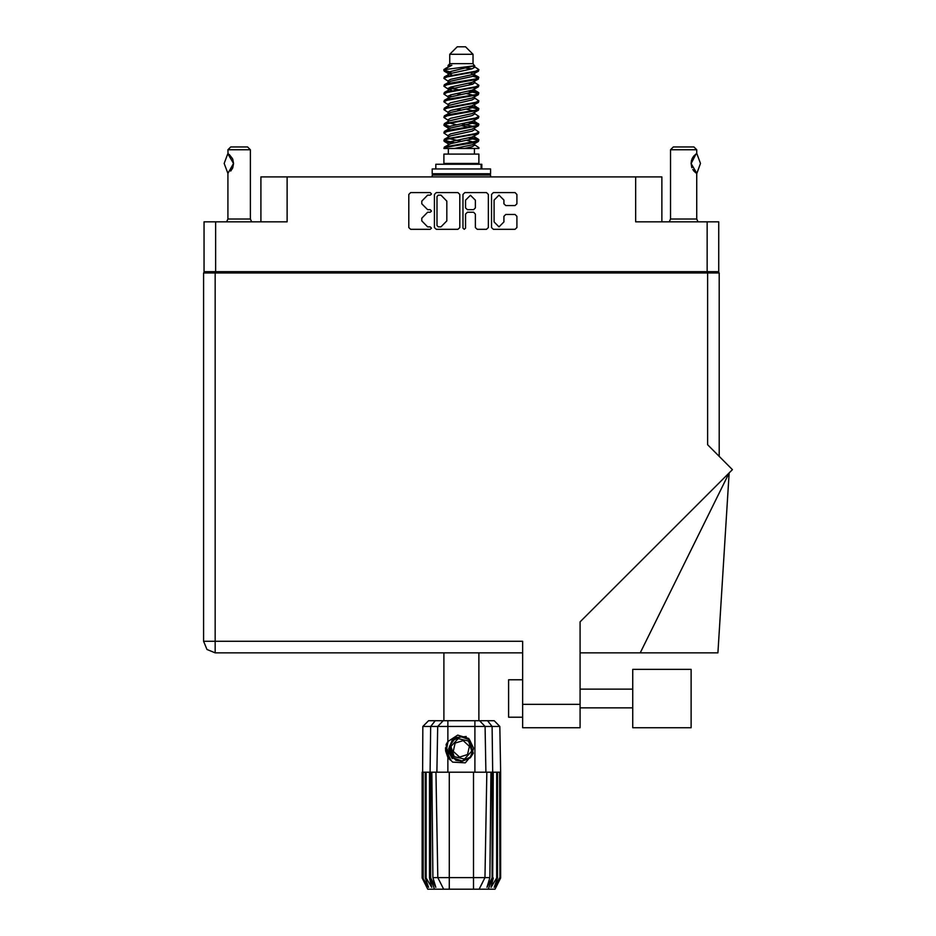 <?xml version="1.0" encoding="UTF-8"?>
<svg xmlns="http://www.w3.org/2000/svg" width="936" height="936" viewBox="0 0 936 936"><rect width="100%" height="100%" fill="white"/><g stroke="black" fill="none" stroke-linecap="round" stroke-linejoin="round"><path stroke-width="1.4" d="M707.101 221.867L718.696 221.867L718.696 271.651L707.101 271.651L707.101 221.867L635.708 221.867L635.708 176.951L661.904 176.951L661.904 221.867M260.863 221.867L260.863 176.951L287.059 176.951L287.059 221.867L215.678 221.867L215.678 271.651L204.071 271.651L204.071 221.867L215.678 221.867M632.713 669.31L632.713 727.705L691.096 727.705L691.096 669.31L632.713 669.31M522.674 717.222L508.634 717.222L508.634 679.793L522.674 679.793M707.558 272.961L707.558 444.752L732.397 469.579L580.121 621.855L580.121 727.705L522.674 727.705L522.674 641.242L215.21 641.242L215.21 652.848L206.996 649.444L203.603 641.242L215.21 641.242L215.21 272.961L719.164 272.961L719.164 456.347M203.603 641.242L206.996 649.444L215.21 652.848L206.996 649.444L203.603 641.242L203.603 272.961L215.21 272.961M640.259 652.848L729.085 472.891L717.865 652.848L580.121 652.848M672.376 727.705L632.713 727.705M227.998 153.598L227.928 149.819L250.392 149.819L250.392 219.059L251.655 221.867M227.928 149.819L230.736 147.011L247.584 147.011L250.392 149.819M449.783 54.288L472.984 54.288L465.496 46.8L457.271 46.8L449.783 54.288L449.783 63.648L448.11 65.625M472.984 54.288L472.984 63.648L449.783 63.648M443.898 148.508L447.232 147.046L475.535 142.377L478.366 141.418L478.881 139.838L475.535 141.394L444.401 147.034L443.886 148.508L454.451 148.508L472.13 144.811L473.99 144.039L474.271 142.646M445.559 69.533L443.91 69.533L443.886 70.633L445.559 69.533L474.47 65.777L472.984 63.648M478.881 154.124L443.886 154.124L443.886 163.484L478.881 163.484L478.881 154.124M478.881 147.631L478.881 148.508L477.816 148.508L478.881 147.631L474.657 144.811M430.654 772.235L449.221 772.235L449.221 877.57L489.844 877.57L490.967 772.235L486.814 772.235L484.977 877.57L479.162 889.2L427.693 889.2L422.089 877.968L426.968 887.328L422.815 877.968L428.583 887.328L425.342 877.968L426.126 877.968L431.73 887.328L429.542 877.968L430.654 877.968L430.654 772.235L422.089 772.235L422.101 877.968L422.885 726.488L447.817 726.488L447.817 741.593L457.657 735.076L468.854 738.551L473.312 753.281L465.274 762.863L452.696 762.161L447.817 757.119L449.947 759.88M473.546 889.2L473.546 772.235L486.814 772.235M493.225 772.235L492.734 877.968L493.225 772.235L496.642 772.235L496.642 877.968L497.425 877.968L497.425 772.235L496.642 772.235M500.678 877.968L500.666 772.235L500.678 877.968L495.074 889.2L479.162 889.2L482.45 882.625M500.666 772.235L499.555 772.235L499.953 877.968L495.799 887.328L500.666 877.968M499.882 726.488L447.817 726.488L447.817 720.778L494.173 720.778L499.882 726.488L500.678 772.235M497.425 772.235L499.555 772.235M422.885 726.488L428.594 720.778L447.817 720.778M431.8 772.235L432.923 877.57L449.221 877.57L449.221 889.2M487.527 720.778L492.09 726.488L492.722 772.235L492.114 772.235L492.114 877.968L492.734 877.968L488.253 889.2M481.747 168.913L481.747 164.233L435.837 164.233L435.837 168.913M490.581 168.913L432.186 168.913L432.186 173.768L490.581 173.768L490.581 168.913M489.271 173.768L490.581 175.079L432.186 175.079L432.186 176.951M670.515 149.819L673.312 147.011L693.904 147.011L696.712 149.819L670.515 149.819L670.515 219.059L696.712 219.059L697.975 221.867M226.664 221.867L227.928 219.059L250.392 219.059M455.621 759.576L453.118 757.786L449.21 749.327L453.118 757.786L461.857 761.015L470.328 757.119L473.557 748.367L469.65 739.908L473.557 748.367L470.328 757.119L461.857 761.015L453.118 757.786L449.21 749.327L452.439 740.575L460.91 736.679L469.65 739.908L473.557 748.367L470.328 757.119L461.857 761.015L453.118 757.786L458.71 760.734L455.703 760.231M478.881 77.454L475.535 79.022L447.232 83.702L444.401 84.649L443.886 86.229L447.232 84.673L478.366 79.033L478.366 76.857L470.89 73.113M478.881 93.05L475.535 94.618L447.232 99.298L444.401 100.246L443.886 101.825L447.232 100.269L478.366 94.63L478.366 92.453L473.651 89.645M478.881 108.646L475.535 110.214L447.232 114.882L444.401 115.842L443.886 117.421L447.232 115.865L478.366 110.226L478.881 108.646L474.657 105.826M478.881 124.242L475.535 125.798L447.232 130.478L444.401 131.438L443.886 133.017L447.232 131.461L478.366 125.822L478.881 124.242L474.657 121.423M444.401 76.857L475.535 71.218L478.881 69.662L478.366 71.241L447.232 76.869L443.886 78.437L444.401 76.857L450.637 73.464L472.13 68.784L474.657 67.228L473.651 66.245M444.401 92.453L475.535 86.814L478.881 85.258L478.366 86.837L447.232 92.465L443.886 94.033L444.401 92.453L450.637 89.06L472.13 84.38L474.657 82.824L473.99 82.029M444.401 108.049L475.535 102.41L478.881 100.854L478.366 102.433L447.232 108.061L443.886 109.629L444.401 108.049L448.777 105.417L472.13 99.977L474.657 98.42L474.657 96.853M444.401 123.646L475.535 118.006L478.881 116.45L478.366 118.03L447.232 123.657L443.886 125.213L444.401 123.646L448.777 121.013L472.13 115.573L474.657 114.005L474.657 112.449M444.401 139.23L475.535 133.602L478.881 132.046L478.366 133.614L447.232 139.253L443.886 140.809L444.401 139.23L450.637 135.837L472.13 131.169L474.657 129.601L474.657 128.045M448.11 137.019L448.11 135.451L450.637 133.895L472.13 129.215L478.366 125.822M448.496 122.405L448.11 119.855L450.637 118.299L472.13 113.619L478.366 110.226M448.496 106.809L448.11 104.259L450.637 102.703L472.13 98.023L478.366 94.63M448.496 91.213L448.11 88.663L450.637 87.106L472.13 82.427L478.366 79.033M451.877 74.985L448.11 73.078L450.637 71.51L474.47 65.777M444.401 147.034L450.637 143.641L472.13 138.961L474.657 137.405L474.657 135.837M444.401 131.438L450.637 128.045L472.13 123.365L474.657 121.809L474.657 120.241M444.401 115.842L450.637 112.449L472.13 107.769L474.657 106.213L474.657 104.645M444.401 100.246L450.637 96.853L472.13 92.173L474.657 90.617L473.99 89.833M444.401 84.649L450.637 81.257L472.13 76.576L474.657 75.02L473.99 74.236M448.11 144.811L448.11 143.255L450.637 141.687L472.13 137.007L478.366 133.614M448.11 129.215L448.11 127.659L450.637 126.091L472.13 121.423L478.366 118.03M448.11 113.619L448.11 112.063L450.637 110.507L472.13 105.826L478.366 102.433M448.11 98.034L448.11 96.466L450.637 94.91L472.13 90.23L478.366 86.837M448.11 82.438L448.11 80.87L450.637 79.314L472.13 74.634L478.366 71.241M473.312 753.281L470.387 757.844L461.389 761.576L452.38 757.844L448.66 748.847L452.38 739.85L456.113 737.264M469.65 739.908L473.557 748.367L470.328 757.119L461.857 761.015L453.118 757.786L449.502 746.179L455.633 737.521L466.222 736.562M472.902 126.36L461.389 123.751M454.451 148.508L464.478 148.508L472.13 146.753L474.657 145.197L474.657 143.255M461.389 141.301L449.865 138.703M468.632 741.019L458.219 738.656L450.976 746.495L454.135 756.674L464.548 759.037L471.791 751.198L468.632 741.019M503.954 200.129L499.04 195.214L494.126 200.129L494.126 221.902L499.04 226.816L503.954 221.902L503.954 216.345L505.791 214.508L515.069 214.508L516.906 216.345L516.906 227.542L515.069 229.379L493.389 229.379L491.552 227.542L491.552 194.477L493.389 192.641L515.069 192.641L516.906 194.477L516.906 203.755L515.069 205.592L505.791 205.592L503.954 203.755L503.954 200.129M430.162 212.296L431.438 211.009L430.162 209.722L427.635 209.722L421.75 203.849L421.75 201.1L427.635 195.214L430.162 195.214L431.438 193.927L430.162 192.641L410.635 192.641L408.798 194.477L408.798 227.542L410.635 229.379L430.162 229.379L431.438 228.091L430.162 226.816L427.635 226.816L421.75 220.931L421.75 218.182L427.635 212.296L430.162 212.296M475.394 200.222L470.48 195.308L465.566 200.222L465.566 207.886L467.403 209.722L473.557 209.722L475.394 207.886L475.394 200.222M227.834 153.679L233.544 163.496L227.928 173.441L224.184 163.496L227.834 153.679L228.676 154.054M444.226 70.153L449.865 71.779M474.271 75.617L478.366 76.857M478.542 77.945L472.902 76.319M451.877 73.113L443.886 70.633M470.89 90.581L478.366 92.453M478.542 93.541L468.503 91.166M458.008 89.645L448.496 88.066M470.89 106.177L478.366 108.049M478.542 109.138L468.503 106.762M470.89 121.774L478.366 123.646M478.542 124.734L468.503 122.359M470.89 137.37L478.881 139.838M478.542 140.33L468.503 137.955M449.865 126.36L444.226 124.734M448.496 127.062L443.886 125.213M454.264 142.705L444.226 140.33M451.877 143.29L443.886 140.809M472.902 141.956L466.491 140.33M472.902 110.764L466.491 109.138M472.902 95.168L466.491 93.541M451.877 90.581L449.116 89.645M468.503 127.109L461.389 125.705M456.277 124.734L449.865 123.107M461.389 110.109L456.277 109.138M461.389 94.513L456.277 93.541M443.91 69.533L451.866 65.321L448.11 65.321L448.11 66.842M445.524 747.782L445.63 750.941M450.965 760.114L446.18 750.929L448.11 741.148L446.18 750.929L450.965 760.114M470.328 757.119L461.857 761.015L458.394 760.652M455.656 759.599L453.118 757.786L449.21 749.327L453.118 757.786L455.656 759.599L453.118 757.786L449.21 749.327L453.118 757.786L455.656 759.599M696.793 153.656L700.456 163.496L696.793 173.335L691.096 163.507L695.998 154.03M464.279 229.379L465.566 228.091L465.566 214.133L467.403 212.296L473.557 212.296L475.394 214.133L475.394 227.542L477.231 229.379L486.498 229.379L488.335 227.542L488.335 194.477L486.498 192.641L464.829 192.641L462.992 194.477L462.992 228.091L464.279 229.379M635.708 176.951L287.059 176.951M204.071 271.651L204.071 272.961M459.775 227.542L459.775 194.477L457.938 192.641L436.27 192.641L434.433 194.477L434.433 227.542L436.27 229.379L457.938 229.379L459.775 227.542M707.101 271.651L215.678 271.651M718.696 271.651L718.696 272.961M218.1 272.961L218.1 271.651L218.1 272.961M438.282 195.214L436.995 196.501L436.995 225.529L438.282 226.816L440.95 226.816L446.823 220.931L446.823 201.1L440.95 195.214L438.282 195.214M704.668 271.651L704.668 272.961M522.674 652.848L215.21 652.848M227.928 219.059L227.928 173.441M229.273 154.51L232.561 158.816M232.818 159.459L233.544 163.484L232.818 167.532L233.544 163.519L232.818 159.471M232.573 168.152L230.747 171.054M232.245 168.831L232.549 168.188M443.886 652.848L443.886 720.778M478.881 652.848L478.881 720.778M449.865 87.364L454.264 88.124M448.777 89.458L443.886 86.229M448.11 104.645L443.886 101.825M448.11 120.241L443.886 117.421M448.11 135.837L443.886 133.017M448.285 148.508L448.285 154.124M474.482 148.508L474.482 154.124M450.532 163.484L450.532 164.233M472.235 163.484L472.235 164.233M478.881 69.662L474.657 66.842M478.881 85.258L474.657 82.438M472.902 84.123L468.503 83.362M448.11 81.257L443.886 78.437M478.881 100.854L474.657 98.034M451.877 96.502L448.496 95.87M448.11 96.853L443.886 94.033M478.881 116.45L474.657 113.619M448.11 112.449L443.886 109.629M478.881 132.046L474.657 129.215M445.688 68.293L451.866 65.321M464.478 148.508L477.816 148.508M474.587 66.971L473.347 66.397M466.257 68.246L471.955 68.831M448.11 106.213L448.777 105.417M448.11 90.617L448.777 89.833M448.496 75.617L448.777 74.236M474.657 88.663L474.271 88.066M474.657 73.078L474.271 72.47M473.546 772.235L449.221 772.235M496.642 877.968L491.037 887.328L493.225 877.968M499.555 877.968L494.185 887.328L497.425 877.968M499.953 772.235L499.953 877.968M434.515 889.2L430.034 877.968L430.034 772.235L430.677 726.488L435.24 720.778M429.542 772.235L429.542 877.968M426.126 772.235L426.126 877.968M425.342 772.235L425.342 877.968M423.212 772.235L423.212 877.968M422.815 772.235L422.815 877.968M492.114 772.235L490.967 772.235M447.817 741.593L446.098 744.483L447.817 757.119L447.817 772.235M437.791 877.57L443.605 889.2L437.791 877.57L435.954 772.235M432.923 877.57L435.86 887.328L430.654 877.968M492.114 877.968L486.907 887.328L489.844 877.57M445.641 751.035L447.806 757.095M433.497 173.768L432.186 175.079M490.581 175.079L490.581 176.951M449.619 758.698L446.098 747.49L448.11 741.148M449.292 750.298L449.502 746.167M452.322 758.64L446.098 747.49M467.579 754.58L469.451 746.343L463.25 740.61L455.188 743.114L453.316 751.351L459.517 757.084L467.579 754.58M455.493 759.505L453.2 757.867M670.515 219.059L669.24 221.867M696.7 153.574L696.712 149.819M693.424 156.534L692.78 157.47M691.493 160.454L691.096 163.472M691.891 159.284L691.096 163.484L691.856 167.649M693.436 170.481L693.845 171.007M694.009 171.194L695.881 172.879M696.712 219.059L696.712 173.441L692.757 169.486M691.88 167.696L691.096 163.543M692.09 158.804L693.845 155.996M693.985 155.832L695.881 154.112M695.951 154.066L696.548 153.656M232.14 271.651L232.14 272.961M690.628 272.961L690.628 271.651M522.674 704.305L580.121 704.305M474.95 772.235L474.95 720.778M436.901 772.235L437.674 726.488L443.231 720.778M479.536 720.778L485.094 726.488L485.866 772.235M481.104 168.913L481.104 164.233M632.713 707.862L580.121 707.862M632.713 689.153L580.121 689.153M473.99 144.039L478.366 141.418M448.777 73.862L444.401 71.241M474.657 82.824L474.657 81.257M448.11 75.02L448.11 73.078M474.657 67.228L474.657 65.625M478.366 139.23L474.657 137.019M448.11 143.641L444.401 141.418M448.11 128.045L444.401 125.822M474.657 90.617L474.657 89.049M474.657 75.02L474.657 73.464"/></g></svg>
